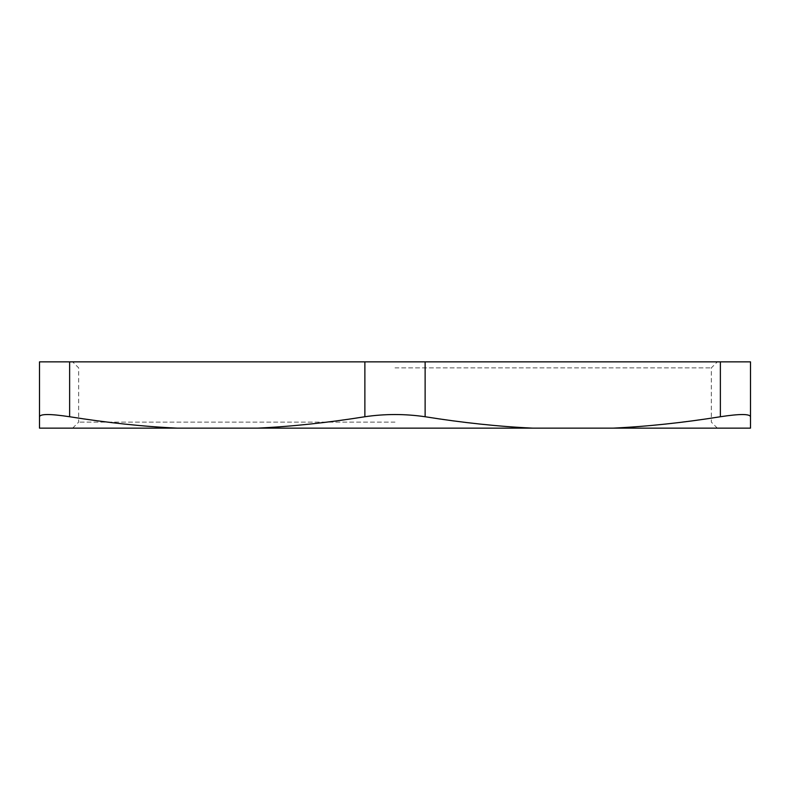 <?xml version="1.0" encoding="UTF-8"?>
<svg xmlns="http://www.w3.org/2000/svg" width="790" height="790" viewBox="0 0 790 790"><rect width="100%" height="100%" fill="white"/><g stroke="black" fill="none" stroke-linecap="round" stroke-linejoin="round"><path stroke-width="0.59" stroke-dasharray="3.95 2.96" d="M364.871 416.745L364.871 361.86L425.129 361.86L425.129 416.745C405.043 413.802 384.957 413.802 364.871 416.745C327.465 422.719 291.648 426.521 257.412 428.141L532.588 428.141C498.352 426.521 462.535 422.719 425.129 416.745M720.371 416.745C682.965 422.719 647.148 426.521 612.912 428.141L750.5 428.141L750.5 416.745C749.769 413.802 739.726 413.802 720.371 416.745L720.371 361.86L425.129 361.86M612.912 428.141L532.588 428.141M39.5 361.86L69.629 361.86L69.629 416.745C50.274 413.802 40.231 413.802 39.5 416.745L39.5 361.86M39.5 416.745L39.5 428.141L177.088 428.141C142.852 426.521 107.035 422.719 69.629 416.745M720.371 361.86L750.5 361.86M395 367.883L711.336 367.883L395 367.883M395 361.86L717.36 361.86L395 361.86M395 422.117L78.664 422.117L395 422.117M364.871 361.86L69.629 361.86M395 428.141L717.36 428.141L395 428.141M257.412 428.141L177.088 428.141M717.36 428.141L711.336 422.117L711.336 367.883L717.36 361.86M72.641 428.141L78.664 422.117L78.664 367.883L72.641 361.86"/><path stroke-width="1.19" d="M177.088 428.141L39.5 428.141L39.5 416.745C40.231 413.802 50.274 413.802 69.629 416.745C107.035 422.719 142.852 426.521 177.088 428.141L257.412 428.141C291.648 426.521 327.465 422.719 364.871 416.745C384.957 413.802 405.043 413.802 425.129 416.745C462.535 422.719 498.352 426.521 532.588 428.141L612.912 428.141C647.148 426.521 682.965 422.719 720.371 416.745C739.726 413.802 749.769 413.802 750.5 416.745L750.5 361.86L720.371 361.86L720.371 416.745M69.629 416.745L69.629 361.86L39.5 361.86L39.5 416.745M69.629 361.86L364.871 361.86L364.871 416.745M425.129 416.745L425.129 361.86L364.871 361.86M425.129 361.86L720.371 361.86M532.588 428.141L257.412 428.141M750.5 361.86L750.5 428.141L612.912 428.141"/></g></svg>
